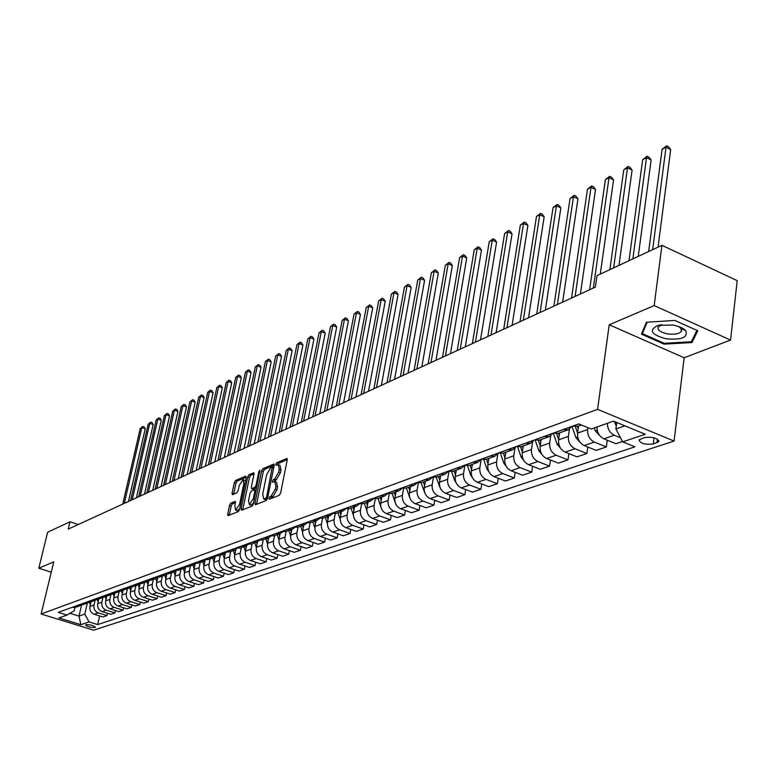 <?xml version="1.0" encoding="UTF-8"?>
<svg xmlns="http://www.w3.org/2000/svg" width="776" height="776" viewBox="0 0 776 776"><rect width="100%" height="100%" fill="white"/><g stroke="black" fill="none" stroke-linecap="round" stroke-linejoin="round"><path stroke-width="1.16" d="M268.952 498.211L269.34 499.24L279.292 495.272L280.611 493.041L287.236 459.925L286.897 458.461L276.702 462.787L275.79 464.329L276.023 465.348L278.225 464.64L279.273 469.315L278.73 472.05L274.568 479.141L273.288 479.665L272.386 481.217L272.609 482.245L274.791 481.576L275.858 486.319L275.305 489.074L271.134 496.155L269.854 496.669L268.952 498.211M95.002 627.493L95.38 627.25C93.644 625.466 90.501 624.622 85.952 624.709L85.593 624.952C87.319 626.727 90.462 627.58 95.002 627.493M230.773 503.188L229.55 505.292L227.688 514.197L227.969 515.652L238.358 511.568L239.6 509.434L246.225 477.512L245.72 476.125L235.526 480.509L234.304 482.623L232.072 493.274L232.354 494.7L236.893 492.857L238.125 490.742L239.241 485.417L243.101 479.636L243.877 483.448L239.522 504.439L235.661 510.22L234.876 506.321L235.312 501.383L230.773 503.188L232.441 503.769L231.219 505.884L229.298 515.177M53.767 561.834L38.8 568.216L47.627 532.239L69.995 521.782L68.23 529.125L595.386 287.091L597.016 275.635L661.947 245.313L654.178 305.589L609.218 324.775L597.568 409.35L41.109 614.01L53.767 561.834M254.965 503.294L255.488 504.749L266.265 500.462L267.555 498.26L274.18 465.522L273.86 464.067L262.851 468.743L261.59 470.925L254.965 503.294L256.604 504.303M252.113 506.088L241.646 510.259L241.132 508.823L247.757 476.852L248.999 474.708L253.684 472.759L253.985 474.185L251.308 487.173L251.608 488.618L254.819 487.347L256.08 485.184L258.864 471.604L259.902 470.062L253.383 503.925L252.113 506.088M644.429 437.577L639.075 439.866C640.171 443.503 644.904 444.881 653.266 443.979L658.698 441.699C657.602 438.033 652.839 436.655 644.429 437.577M597.568 409.35L674.072 441.059L93.634 630.18L41.109 614.01M99.658 615.979L97.669 624.583L634.913 446.83L622.721 441.854L645.263 434.25L613.515 421.135L591.293 429.021L578.789 423.919L58.239 612.371L66.978 615.077L74.176 610.799L74.942 607.53M97.669 624.583L89.065 621.915L80.84 624.69L58.937 617.938L66.978 615.077M609.218 324.775L684.16 357.755L730.555 340.053L654.178 305.589M730.555 340.053L737.2 280.65L661.947 245.313M38.8 568.216L51.255 572.193M684.16 357.755L674.072 441.059M78.24 524.528L69.995 521.782M622.721 441.854L615.882 429.002L616.755 422.474M615.882 429.002L624.932 425.849M81.635 604.873L78.997 616.105L84.768 614.088L87.329 603.127M107.486 613.292L106.962 615.601L102.878 616.978L94.245 614.291C90.87 612.836 89.434 610.227 89.938 606.434L91.025 601.788M106.962 615.601L98.3 612.894C94.905 611.439 93.459 608.811 93.974 605.008L95.06 600.343M115.469 610.547L114.926 612.904L110.764 614.311L102.073 611.595C98.668 610.13 97.223 607.482 97.727 603.67L98.824 598.965M114.926 612.904L106.205 610.169C102.791 608.694 101.326 606.046 101.84 602.205L102.927 597.501M123.588 607.753L123.044 610.169L118.806 611.595L110.056 608.85C106.622 607.365 105.158 604.698 105.672 600.847L106.768 596.084M123.044 610.169L114.256 607.395C110.813 605.91 109.348 603.233 109.852 599.363L110.939 594.61M131.871 604.911L131.319 607.375L126.992 608.83L118.175 606.046C114.722 604.553 113.248 601.856 113.752 597.976L114.858 593.145M131.319 607.375L122.462 604.572C118.99 603.068 117.516 600.362 118.02 596.463L119.116 591.671M140.301 602.011L139.748 604.523L135.344 606.017L126.459 603.195C122.977 601.681 121.483 598.965 121.997 595.047L123.112 590.129M139.748 604.523L130.824 601.691C127.332 600.168 125.838 597.442 126.343 593.504L127.439 588.664M148.905 599.053L148.332 601.623L143.841 603.146L134.898 600.294C131.386 598.762 129.883 596.017 130.387 592.059L131.522 587.054M148.332 601.623L139.35 598.762C135.829 597.219 134.316 594.465 134.82 590.487L135.916 585.608M157.674 596.046L157.091 598.665L152.513 600.217L143.502 597.326C139.961 595.784 138.448 593.01 138.952 589.013L140.097 583.911M157.091 598.665L148.041 595.764C144.491 594.203 142.968 591.419 143.473 587.413L144.569 582.495M166.607 592.971L166.025 595.648L161.359 597.229L152.271 594.309C148.711 592.738 147.178 589.944 147.683 585.919L148.846 580.69M166.025 595.648L156.907 592.709C153.328 591.137 151.786 588.324 152.29 584.279L153.396 579.313M175.725 589.828L175.124 592.573L170.371 594.183L161.214 591.225C157.625 589.644 156.083 586.821 156.587 582.747L157.77 577.402M175.124 592.573L165.938 589.605C162.329 588.004 160.778 585.162 161.282 581.078L162.388 576.073M185.018 586.627L184.416 589.44L179.566 591.079L170.342 588.082C166.724 586.481 165.162 583.63 165.666 579.527L166.869 574.036M184.416 589.44L175.163 586.423C171.525 584.813 169.954 581.942 170.458 577.819L171.564 572.756M194.504 583.368L193.893 586.239L188.946 587.907L179.654 584.881C175.997 583.261 174.425 580.37 174.93 576.228L176.152 570.593M193.893 586.239L184.562 583.183C180.905 581.554 179.314 578.653 179.819 574.492L180.924 569.39M204.185 580.031L203.564 582.97L198.511 584.677L189.15 581.612C185.474 579.973 183.883 577.053 184.378 572.872L185.619 567.14M203.564 582.97L194.165 579.885C190.469 578.227 188.869 575.297 189.373 571.097L190.479 565.937M214.069 576.626L213.439 579.633L208.278 581.379L198.84 578.275C195.135 576.607 193.525 573.668 194.029 569.438L195.213 563.89M213.439 579.633L203.962 576.51C200.237 574.832 198.627 571.873 199.122 567.634L200.227 562.425M224.157 573.154L223.517 576.238L218.25 578.013L208.734 574.861C205 573.183 203.38 570.205 203.875 565.937L205.048 560.369M223.517 576.238L213.963 573.066C210.209 571.369 208.579 568.381 209.074 564.094L210.189 558.836M234.459 569.603L233.809 572.756L228.425 574.58L218.842 571.388C215.078 569.681 213.439 566.674 213.934 562.367L215.097 556.838M233.809 572.756L224.177 569.545C220.394 567.828 218.754 564.812 219.239 560.476L220.355 555.17M244.974 565.976L244.314 569.206L238.824 571.068L229.162 567.828C225.36 566.111 223.711 563.066 224.196 558.72L225.341 553.22M244.314 569.206L234.614 565.956C230.802 564.22 229.133 561.164 229.628 556.79L230.734 551.426M255.721 562.27L255.052 565.588L249.435 567.479L239.697 564.2C235.875 562.455 234.197 559.389 234.691 554.986L235.826 549.495M255.052 565.588L245.274 562.28C241.423 560.524 239.745 557.44 240.23 553.016L241.346 547.604M266.702 558.477L266.022 561.882L260.29 563.812L250.473 560.495C246.603 558.73 244.915 555.616 245.4 551.183L246.525 545.683M266.022 561.882L256.158 558.536C252.287 556.751 250.59 553.627 251.075 549.165L252.181 543.695M277.924 554.607L277.236 558.09L271.367 560.068L261.473 556.702C257.584 554.908 255.876 551.775 256.361 547.284L257.477 541.774M277.236 558.09L267.293 554.695C263.384 552.9 261.667 549.738 262.152 545.227L263.258 539.708M289.39 550.65L288.691 554.219L282.707 556.247L272.725 552.832C268.797 551.018 267.07 547.837 267.555 543.307L268.671 537.749M288.691 554.219L278.671 550.776C274.733 548.952 272.997 545.761 273.472 541.202L274.588 535.624M301.127 546.595L300.409 550.262L294.288 552.328L284.229 548.865C280.272 547.032 278.526 543.821 279.001 539.242L280.117 533.626M300.409 550.262L290.311 546.77C286.334 544.917 284.579 541.697 285.054 537.089L286.169 531.444M313.116 542.453L312.398 546.217L306.132 548.331L295.986 544.82C291.999 542.957 290.234 539.708 290.709 535.081L291.825 529.407M312.398 546.217L302.213 542.676C298.207 540.794 296.432 537.535 296.898 532.879L298.013 527.176M325.396 538.205L324.659 542.075L318.247 544.238L308.024 540.678C303.998 538.787 302.213 535.498 302.688 530.823L303.794 525.09M324.659 542.075L314.387 538.476C310.351 536.575 308.557 533.277 309.023 528.563L310.138 522.791M337.948 533.859L337.211 537.836L330.644 540.048L320.333 536.429C316.278 534.518 314.474 531.191 314.94 526.467L316.045 520.677M337.211 537.836L326.851 534.189C322.777 532.258 320.963 528.912 321.429 524.159L322.544 518.29M350.81 529.416L350.054 533.5L343.341 535.77L332.943 532.093C328.84 530.153 327.026 526.788 327.482 522.005L328.587 516.156M350.054 533.5L339.607 529.795C335.494 527.835 333.67 524.46 334.116 519.648L335.242 513.663M363.963 524.857L363.207 529.057L356.329 531.376L345.844 527.651C341.712 525.682 339.869 522.277 340.325 517.437L341.43 511.52M363.207 529.057L352.673 525.294C348.521 523.315 346.668 519.891 347.124 515.022L348.259 508.91M377.446 520.192L376.67 524.508L369.628 526.885L359.055 523.102C354.884 521.103 353.031 517.66 353.478 512.771L354.574 506.786M376.67 524.508L366.049 520.686C361.868 518.678 359.996 515.216 360.433 510.288L361.587 504.022M391.259 515.409L390.474 519.842L383.257 522.287L372.587 518.436C368.387 516.409 366.505 512.926 366.941 507.979L368.047 501.927M390.474 519.842L379.765 515.972C375.535 513.925 373.644 510.414 374.08 505.438L375.245 498.987M405.402 510.501L404.606 515.07L397.215 517.573L386.458 513.663C382.219 511.607 380.318 508.076 380.744 503.071L381.84 496.95M404.606 515.07L393.81 511.132C389.542 509.056 387.631 505.506 388.058 500.472L389.242 493.808M419.913 505.467L419.108 510.181L411.522 512.742L400.678 508.765C396.4 506.68 394.47 503.1 394.897 498.047L395.983 491.858M419.108 510.181L408.205 506.175C403.908 504.07 401.968 500.472 402.395 495.379L403.607 488.473M434.783 500.307L433.968 505.157L426.189 507.785L415.247 503.75C410.931 501.626 408.981 498.008 409.398 492.886L410.485 486.63M433.968 505.157L422.978 501.092C418.633 498.949 416.673 495.311 417.09 490.151L418.332 482.973M450.031 495.01L449.207 500.006L441.234 502.702L430.195 498.599C425.84 496.446 423.871 492.779 424.278 487.6L425.364 481.265M449.207 500.006L438.12 495.874C433.745 493.701 431.757 490.005 432.164 484.796L433.435 477.298M465.687 489.569L464.853 494.729L456.666 497.494L445.531 493.323C441.137 491.13 439.138 487.415 439.546 482.177L440.623 475.766M464.853 494.729L453.669 490.519C449.246 488.317 447.238 484.573 447.636 479.296L448.945 471.449M481.75 483.981L480.907 489.307L472.506 492.139L461.274 487.9C456.841 485.679 454.814 481.915 455.211 476.61L456.278 470.12M480.907 489.307L469.625 485.029C465.163 482.788 463.126 478.996 463.514 473.651L464.863 465.416M498.24 478.239L497.387 483.739L488.764 486.649L477.434 482.332C472.953 480.082 470.906 476.26 471.294 470.886L472.351 464.329M497.387 483.739L486.009 479.384C481.508 477.104 479.442 473.263 479.82 467.86L481.12 459.77M515.186 472.341L514.313 478.016L505.457 481.013L494.021 476.619C489.51 474.33 487.435 470.46 487.803 465.018L488.861 458.373M514.313 478.016L502.829 473.593C498.289 471.274 496.204 467.375 496.572 461.904L497.794 454.154M532.588 466.279L531.705 472.147L522.607 475.222L511.074 470.751C506.515 468.413 504.419 464.494 504.778 458.985L505.826 452.262M531.705 472.147L520.124 467.637C515.545 465.28 513.431 461.332 513.79 455.784L514.934 448.276M550.475 460.042L549.583 466.104L540.232 469.267L528.592 464.717C523.994 462.341 521.87 458.364 522.219 452.786L523.247 445.977M549.583 466.104L537.904 461.516C533.277 459.12 531.133 455.114 531.482 449.498L532.578 442.155M568.866 453.62L567.974 459.896L558.351 463.146L546.614 458.509C541.968 456.104 539.815 452.068 540.144 446.413L541.173 439.517M567.974 459.896L556.179 455.221C551.513 452.786 549.34 448.722 549.67 443.028L550.737 435.792M587.781 447.005L586.879 453.514L576.985 456.851L565.141 452.136C560.447 449.673 558.264 445.589 558.594 439.856L559.603 432.872M586.879 453.514L574.987 448.741C570.273 446.268 568.071 442.145 568.391 436.374L569.419 429.196M607.249 440.205L606.347 446.937L596.152 450.381L584.202 445.57C579.468 443.067 577.257 438.915 577.567 433.115L578.566 426.034M606.347 446.937L594.338 442.077C589.585 439.555 587.354 435.375 587.655 429.526L587.917 427.644M69.966 613.302L78.997 616.105L80.84 624.69M620.567 437.79L614.262 435.22C609.771 432.882 607.482 428.915 607.404 423.308M597.016 426.994C597.083 432.562 599.353 436.5 603.825 438.809L615.882 443.717L622.517 441.476M581.437 424.996L577.587 426.393L572.678 426.131M571.922 426.402L568.207 429.768L563.318 429.516M568.207 429.768L558.206 433.377L553.337 433.134M552.793 433.328L549.098 436.665L544.248 436.422M549.098 436.665L539.378 440.167L534.548 439.934M534.208 440.06L530.532 443.348L525.721 443.135M530.532 443.348L521.084 446.763L516.292 446.54M516.147 446.598L512.49 449.857L507.717 449.653M512.49 449.857L503.304 453.165L498.551 452.971M498.57 452.971L494.942 456.181L490.219 455.987M494.942 456.181L486.019 459.402L481.304 459.208M490.296 456.016L481.392 459.246L477.88 462.331L473.195 462.147M477.88 462.331L469.199 465.464L464.523 465.29M464.756 465.377L461.284 468.316L456.627 468.141M461.284 468.316L452.825 471.362L448.188 471.197M448.518 471.323L445.123 474.146L440.506 473.981M445.123 474.146L436.888 477.114L432.29 476.959M432.707 477.104L429.39 479.82L424.811 479.665M429.39 479.82L421.368 482.711L416.809 482.565M417.313 482.74L414.064 485.339L409.515 485.204M414.064 485.339L406.246 488.162L401.725 488.017M402.308 488.22L399.126 490.723L394.625 490.597M399.126 490.723L391.511 493.468L387.03 493.342M387.69 493.555L384.566 495.971L380.104 495.845M384.566 495.971L377.146 498.648L372.693 498.532M373.431 498.764L370.375 501.092L365.942 500.976M370.375 501.092L363.139 503.702L358.725 503.585M359.521 503.837L356.533 506.078L352.139 505.971M356.533 506.078L349.472 508.629L345.097 508.522M345.95 508.784L343.031 510.947L338.666 510.85M343.031 510.947L336.134 513.431L331.798 513.334M332.71 513.615L329.849 515.7L325.522 515.603M329.849 515.7L323.117 518.125L318.81 518.038M319.79 518.32L316.986 520.337L312.689 520.25M316.986 520.337L310.41 522.704L306.142 522.626M307.17 522.917L304.415 524.867L300.157 524.789M304.415 524.867L298.003 527.176L293.764 527.108M294.841 527.399L292.145 529.29L287.925 529.222M292.145 529.29L285.878 531.55L281.669 531.482M282.794 531.783L280.155 533.616L275.965 533.548M280.155 533.616L274.035 535.818L269.854 535.76M271.028 536.07L268.438 537.836L264.276 537.778M268.438 537.836L262.453 539.999L258.311 539.941M259.514 540.251L256.982 541.968L252.86 541.92M256.982 541.968L251.133 544.073L247.02 544.034M248.271 544.345L245.779 546.003L241.685 545.955M245.779 546.003L240.056 548.069L235.982 548.031M237.262 548.341L234.827 549.951L230.763 549.912M235.39 551.561L234.856 549.942L229.23 551.969L225.176 551.94M226.505 552.25L224.109 553.822L220.083 553.783M224.109 553.822L218.628 555.791L214.612 555.762M215.97 556.072L213.623 557.595L209.627 557.566M213.623 557.595L208.259 559.535L204.272 559.506M205.659 559.816L203.361 561.3L199.393 561.271M203.361 561.3L198.113 563.192L194.155 563.163M195.571 563.483L193.311 564.918L189.373 564.899M193.311 564.918L188.17 566.771L184.251 566.752M185.687 567.072L183.476 568.468L179.566 568.449M183.476 568.468L178.441 570.282L174.542 570.263M176.006 570.583L173.843 571.941L169.954 571.931M173.843 571.941L168.906 573.716L165.036 573.707M166.53 574.017L164.405 575.346L160.545 575.336M164.405 575.346L159.565 577.082L155.734 577.082M157.247 577.383L155.151 578.673L151.33 578.673M155.151 578.673L150.418 580.38L146.606 580.38M148.138 580.69L146.092 581.942L142.289 581.942M146.092 581.942L141.445 583.62L137.662 583.62M139.224 583.921L137.206 585.143L133.433 585.153M137.206 585.143L132.657 586.792L128.894 586.792M130.475 587.092L128.496 588.286L124.752 588.295M128.496 588.286L124.034 589.896L120.299 589.905M121.9 590.206L119.95 591.37L116.235 591.38M119.95 591.37L115.576 592.942L111.87 592.951M113.49 593.252L111.569 594.387L107.883 594.397M111.569 594.387L107.282 595.929L103.606 595.949M105.235 596.24L103.353 597.345L99.697 597.365M103.353 597.345L99.144 598.868L95.496 598.888M98.096 602.098L97.145 599.179L95.293 600.255L91.655 600.275M95.293 600.255L91.161 601.749L87.543 601.769M89.192 602.05L87.378 603.107L83.769 603.127M87.378 603.107L83.323 604.572L79.724 604.591M81.402 604.873L79.618 605.91L76.029 605.93M79.618 605.91L75.631 607.346L72.061 607.365M84.768 614.088L89.065 621.915M646.427 322.253L641.422 334.146L664.043 344.137L691.988 342.546L697.779 330.751L674.839 320.44L646.427 322.253M692.318 339.762L691.988 342.546M664.149 343.254L664.043 344.137M270.698 498.696L272.861 496.776L277.032 489.695L275.305 489.074M275.208 481.721L276.508 482.197L277.585 486.94L277.032 489.695M278.652 464.805L279.932 465.27L280.99 469.946L280.446 472.681L276.285 479.762L274.141 481.663M287.285 459.605L278.409 463.408L277.556 464.737M274.229 465.202L264.548 469.364L263.277 471.536L256.662 503.896M265.77 498.308L266.672 496.766L272.26 467.045L270.766 467.647L266.663 474.66L262.686 494.196L263.733 498.949L265.77 498.308L267.38 498.881M265.043 499.414L266.149 499.453L264.432 498.842M267.351 498.968L266.149 499.453M254.033 473.874L250.677 475.31L249.435 477.453L242.762 509.813M253.034 489.016L256.681 487.852M248.514 500.724L249.339 504.662L253.286 498.793L254.829 491.276L254.518 489.821L251.308 491.092L250.056 493.245L248.514 500.724M250.726 505.147L253.548 503.149M235.661 502.46L232.441 503.769M237.039 510.705L239.726 508.823M245.526 480.907L243.412 479.752M246.283 477.201L237.184 481.11L235.962 483.215L233.683 494.205M616.289 425.995L614.359 421.484M658.048 247.127L670.697 149.535L666.031 147.207L662.083 149.322L648.639 251.521M652.645 249.659L666.031 147.207L666.603 145.82L668.466 146.751L670.697 149.535M662.083 149.322L666.603 145.82M599.606 435.423L595.24 430.806L594.261 427.974M638.241 256.381L651.132 159.934L646.505 157.654L642.664 159.71L628.987 260.707M632.867 258.893L646.505 157.654L647.097 156.267L648.949 157.179L651.132 159.934M642.664 159.71L647.097 156.267M579.905 442.116L575.899 437.625L572.019 426.373M618.996 265.373L632.091 170.051L627.503 167.82L623.768 169.818L609.868 269.631M578.178 428.798L577.373 426.46M575.404 426.732L577.577 433.047M613.651 267.865L627.503 167.82L628.123 166.433L629.957 167.325L632.091 170.051M623.768 169.818L628.123 166.433M560.796 448.586L557.1 444.25L553.288 433.154M600.265 274.122L613.564 179.896L609.014 177.704L605.377 179.654L589.644 289.729M559.234 435.414L558.497 433.27M556.644 433.697L558.642 439.526M593.32 288.041L609.014 177.704L609.664 176.317L611.478 177.2L613.564 179.896M605.377 179.654L609.664 176.317M542.162 454.804L538.825 450.691L535.227 440.176M580.399 293.978L595.532 189.489L591.021 187.336L587.471 189.228L571.524 298.052M540.823 441.854L540.144 439.885M538.379 440.419L540.232 445.822M575.113 296.403L591.021 187.336L591.69 185.949L593.485 186.812L595.532 189.489M587.471 189.228L591.69 185.949M666.293 338.84C681.784 340.082 688.244 337.366 685.693 330.692C683.181 328.025 678.816 326.133 672.598 325.018L658.087 325.367C648.329 330.207 651.064 334.699 666.293 338.84M661.918 324.659L658.203 326.909C657.204 330.004 660.347 332.322 667.632 333.884C674.509 334.757 679.087 333.923 681.377 331.371L680.892 328.267L678.534 326.492M696.926 330.372L691.348 341.76L664.266 343.302L642.344 333.622L647.165 322.205M642.654 331.207L642.344 333.622M524.023 460.818L521.055 456.957L517.64 446.957M562.639 302.126L577.965 198.821L573.483 196.716L570.04 198.559L553.899 306.142M522.927 448.121L522.306 446.316M520.609 446.898L522.345 451.962M557.381 304.541L573.483 196.716L574.182 195.329L575.967 196.173L577.965 198.821M570.04 198.559L574.182 195.329M506.379 466.648L503.769 463.049L500.51 453.465M545.353 310.07L560.844 207.919L556.411 205.844L553.045 207.648L536.73 314.028M505.515 454.222L504.953 452.573M503.314 453.165L504.943 457.937M540.125 312.466L556.411 205.844L557.12 204.466L558.895 205.3L560.844 207.919M553.045 207.648L557.12 204.466M489.21 472.274L486.95 468.976L483.807 459.741M528.514 317.801L544.17 216.785L539.766 214.748L536.488 216.504L520.007 321.7M488.579 460.168L488.065 458.665M486.465 459.237L488.007 463.767M523.315 320.187L539.766 214.748L540.494 213.371L542.249 214.186L544.17 216.785M536.488 216.504L540.494 213.371M472.477 477.725L470.576 474.747L467.53 465.794M512.102 325.328L527.903 225.428L523.538 223.43L520.347 225.137L503.711 329.189M472.089 465.959L471.624 464.591M470.072 465.154L471.527 469.441M506.941 327.705L523.538 223.43L524.285 222.052L526.031 222.857L527.903 225.428M520.347 225.137L524.285 222.052M456.191 483.002L454.62 480.373L451.661 471.643M496.106 332.681L512.053 233.857L507.717 231.898L504.604 233.557L487.832 336.474M456.036 471.604L455.609 470.363M454.096 470.906L455.473 474.98M490.975 335.028L507.717 231.898L508.484 230.52L510.21 231.306L512.053 233.857M504.604 233.557L508.484 230.52M440.322 488.085L436.19 477.308M480.509 339.839L496.582 242.083L492.285 240.153L489.239 241.772L472.351 343.584M440.39 477.104L440.011 475.989M438.537 476.512L439.846 480.373M475.416 342.177L492.285 240.153L493.061 238.785L494.778 239.551L496.582 242.083M489.239 241.772L493.061 238.785M424.86 493.002L421.106 482.788M465.299 346.824L481.479 250.105L477.221 248.204L474.252 249.794L457.248 350.519M425.151 482.468L424.811 481.459M423.376 481.983L424.618 485.64M460.236 349.142L477.221 248.204L478.016 246.846L479.714 247.602L481.479 250.105M474.252 249.794L478.016 246.846M409.786 497.726L406.381 488.104M450.468 353.633L466.745 257.933L462.515 256.07L459.625 257.622L442.504 357.28M410.3 487.706L410 486.804M408.593 487.309L409.767 490.781M445.424 355.941L462.515 256.07L463.33 254.712L465.018 255.459L466.745 257.933M459.625 257.622L463.33 254.712M395.1 502.266L392.025 493.284M435.986 360.277L452.36 265.586L448.169 263.743L445.337 265.266L428.129 363.886M395.818 492.808L395.547 492.013M394.179 492.508L395.294 495.796M430.981 362.576L448.169 263.743L448.984 262.395L450.662 263.122L452.36 265.586M445.337 265.266L448.984 262.395M380.793 506.592L378.019 498.337M421.843 366.767L438.314 273.055L434.143 271.241L431.378 272.725L414.093 370.336M381.695 497.794L381.462 497.096M380.124 497.571L381.171 500.695M416.867 369.056L434.143 271.241L434.977 269.893L436.645 270.62L438.314 273.055M431.378 272.725L434.977 269.893M366.873 510.802L364.351 503.265M408.04 373.11L424.579 280.349L420.456 278.574L417.75 280.02L400.387 376.622M367.911 502.664L367.708 502.053M366.408 502.518L367.397 505.486M403.103 375.38L420.456 278.574L421.29 277.226L422.949 277.934L424.579 280.349M417.75 280.02L421.29 277.226M353.352 515.08L351.004 508.076M394.557 379.299L411.164 287.479L407.07 285.733L404.432 287.139L386.991 382.772M354.457 507.417L354.283 506.893M353.012 507.349L353.953 510.162M389.649 381.559L407.07 285.733L407.924 284.385L409.563 285.083L411.164 287.479M404.432 287.139L407.924 284.385M340.179 519.348L337.977 512.771M381.385 385.352L398.059 294.444L393.995 292.727L391.405 294.104L373.916 388.776M339.936 512.063L340.829 514.721M376.505 387.593L393.995 292.727L394.848 291.388L396.478 292.077L398.059 294.444M391.405 294.104L394.848 291.388M327.336 523.577L325.26 517.35M368.513 391.259L385.235 301.263L381.2 299.565L378.678 300.913L361.131 394.644M327.171 516.661L328.015 519.192M363.663 393.48L381.2 299.565L382.073 298.236L383.683 298.905L385.235 301.263M378.678 300.913L382.073 298.236M314.794 527.738L312.825 521.831M355.922 397.04L372.703 307.926L368.697 306.258L366.224 307.577L348.628 400.387M314.697 521.162L315.493 523.558M351.111 399.252L368.697 306.258L369.58 304.929L371.18 305.599L372.703 307.926M366.224 307.577L369.58 304.929M302.553 531.832L300.681 526.215M343.623 402.686L360.433 314.445L356.465 312.796L354.05 314.086L336.406 405.993M302.514 525.556L303.27 527.825M338.831 404.888L356.465 312.796L357.348 311.477L358.939 312.136L360.433 314.445M354.05 314.086L357.348 311.477M290.593 535.857L288.808 530.493M331.585 408.215L348.434 320.818L344.495 319.198L342.129 320.469L324.455 411.484M290.602 529.853L291.31 531.997M326.832 410.397L344.495 319.198L345.388 317.879L346.969 318.529L348.434 320.818M342.129 320.469L345.388 317.879M278.904 539.815L277.207 534.674M319.809 413.618L336.697 327.065L332.778 325.464L330.469 326.706L312.767 416.848M278.953 534.043L279.632 536.08M315.085 415.79L332.778 325.464L333.68 324.155L335.251 324.795L336.697 327.065M330.469 326.706L333.68 324.155M267.487 543.695L265.858 538.767M308.295 418.904L325.202 333.166L321.312 331.595L319.052 332.807L301.33 422.105M267.565 538.156L268.205 540.077M303.591 421.067L321.312 331.595L322.224 330.295L323.776 330.915L325.202 333.166M319.052 332.807L322.224 330.295M256.313 547.507L254.751 542.773M297.014 424.084L313.94 339.151L310.09 337.599L307.878 338.792L290.127 427.246M256.42 542.172L257.021 543.986M292.348 426.228L310.09 337.599L311.001 336.299L312.544 336.92L313.94 339.151M307.878 338.792L311.001 336.299M245.391 551.241L243.887 546.692M285.975 429.147L302.921 345.01L299.1 343.487L296.927 344.641L279.166 432.28M245.526 546.1L246.089 547.817M281.339 431.281L299.1 343.487L300.021 342.187L301.544 342.798L302.921 345.01M296.927 344.641L300.021 342.187M234.701 554.908L233.256 550.523M275.17 434.114L292.125 350.752L288.332 349.239L286.199 350.383L268.438 437.208M270.562 436.228L288.332 349.239L289.254 347.949L290.777 348.55L292.125 350.752M286.199 350.383L289.254 347.949M224.245 558.497L222.848 554.268M264.587 438.974L281.552 356.368L277.779 354.884L275.693 356L257.923 442.029M224.419 553.705L224.924 555.238M260.009 441.078L277.779 354.884L278.71 353.604L280.214 354.195L281.552 356.368M275.693 356L278.71 353.604M214.001 562.018L212.663 557.944M254.218 443.736L271.183 361.878L267.439 360.413L265.402 361.509L247.622 446.763M214.186 557.362L214.671 558.836M249.668 445.822L267.439 360.413L268.38 359.133L269.873 359.725L271.183 361.878M265.402 361.509L268.38 359.133M203.972 565.471L202.681 561.543M244.052 448.402L261.027 367.281L257.312 365.835L255.304 366.902L237.534 451.389M204.166 560.941L204.631 562.357M239.532 450.478L257.312 365.835L258.253 364.565L259.737 365.137L261.027 367.281M255.304 366.902L258.253 364.565M194.155 568.856L192.914 565.064M234.1 452.971L251.065 372.577L247.379 371.151L245.42 372.199L227.64 455.929M194.349 564.433L194.805 565.82M229.609 455.037L247.379 371.151L248.32 369.88L249.794 370.453L251.065 372.577M245.42 372.199L248.32 369.88M184.533 572.174L183.33 568.517M224.342 457.452L241.297 377.766L237.64 376.36L235.71 377.388L217.949 460.381M184.727 567.848L185.173 569.206M219.88 459.499L237.64 376.36L238.581 375.099L240.046 375.662L241.297 377.766M235.71 377.388L238.581 375.099M175.104 575.423L173.95 571.902M214.768 461.846L231.723 382.859L228.086 381.462L226.204 382.481L208.453 464.746M175.298 571.184L175.735 572.523M210.335 463.883L228.086 381.462L229.036 380.211L230.491 380.764L231.723 382.859M226.204 382.481L229.036 380.211M165.86 578.615L164.754 575.21M205.388 466.153L222.324 387.845L218.716 386.477L216.863 387.466L199.131 469.024M166.045 574.444L166.481 575.782M200.984 468.18L218.716 386.477L219.666 385.226L221.111 385.779L222.324 387.845M216.863 387.466L219.666 385.226M156.81 581.748L155.724 578.44M196.183 470.382L213.109 392.743L209.53 391.395L207.716 392.365L189.994 473.224M156.985 577.625L157.421 578.974M191.808 472.39L209.53 391.395L210.48 390.144L211.916 390.687L213.109 392.743M207.716 392.365L210.48 390.144M147.925 584.813L146.877 581.602M187.161 474.524L204.069 397.555L200.509 396.216L198.724 397.176L181.021 477.337M148.09 580.739L148.536 582.107M182.806 476.522L200.509 396.216L201.469 394.974L202.885 395.508L204.069 397.555M198.724 397.176L201.469 394.974M139.224 587.83L138.196 584.687M178.296 478.588L195.193 402.269L191.662 400.95L189.907 401.89L172.233 481.372M139.408 583.93L139.816 585.172M173.979 480.577L191.662 400.95L192.613 399.718L194.029 400.241L195.193 402.269M189.907 401.89L192.613 399.718M130.678 590.788L129.679 587.713M169.605 482.575L186.473 406.905L182.971 405.596L181.254 406.517L163.6 485.339M130.911 587.102L131.27 588.189M165.307 484.554L182.971 405.596L183.931 404.374L185.328 404.888L186.473 406.905M181.254 406.517L183.931 404.374M122.298 593.698L121.318 590.672M161.078 486.494L177.927 411.445L174.445 410.165L172.757 411.067L155.122 489.229M122.569 590.197L122.88 591.147M156.81 488.453L174.445 410.165L175.405 408.942L176.792 409.456L177.927 411.445M172.757 411.067L175.405 408.942M114.082 596.55L113.112 593.562M152.707 490.345L169.527 415.917L166.064 414.646L164.405 415.529L146.809 493.051M114.382 593.223L114.654 594.057M148.459 492.285L166.064 414.646L167.024 413.424L168.411 413.938L169.527 415.917M164.405 415.529L167.024 413.424M106.011 599.344L105.051 596.395M144.481 494.118L161.272 420.301L157.838 419.04L156.209 419.913L138.642 496.795M106.341 596.172L106.574 596.909M140.262 496.048L157.838 419.04L158.808 417.827L160.176 418.332L161.272 420.301M156.209 419.913L158.808 417.827M136.411 497.823L153.173 424.608L149.758 423.366L148.167 424.22L130.62 500.481M98.436 599.062L98.649 599.712M132.221 499.744L149.758 423.366L150.728 422.154L152.086 422.658L153.173 424.608M148.167 424.22L150.728 422.154M90.326 604.805L89.434 602.05M128.476 501.461L145.209 428.837L141.824 427.605L140.252 428.449L122.744 504.09M90.685 601.885L90.87 602.457M124.315 503.372L141.824 427.605L142.794 426.412L144.142 426.897L145.209 428.837M140.252 428.449L142.794 426.412M89.938 606.434L93.974 605.008M97.727 603.67L101.84 602.205M105.672 600.847L109.852 599.363M113.752 597.976L118.02 596.463M121.997 595.047L126.343 593.504M130.387 592.059L134.82 590.487M138.952 589.013L143.473 587.413M147.683 585.919L152.29 584.279M156.587 582.747L161.282 581.078M165.666 579.527L170.458 577.819M174.93 576.228L179.819 574.492M184.378 572.872L189.373 571.097M194.029 569.438L199.122 567.634M203.875 565.937L209.074 564.094M213.934 562.367L219.239 560.476M224.196 558.72L229.628 556.79M234.691 554.986L240.23 553.016M245.4 551.183L251.075 549.165M256.361 547.284L262.152 545.227M267.555 543.307L273.472 541.202M279.001 539.242L285.054 537.089M290.709 535.081L296.898 532.879M302.688 530.823L309.023 528.563M314.94 526.467L321.429 524.159M327.482 522.005L334.116 519.648M340.325 517.437L347.124 515.022M353.478 512.771L360.433 510.288M366.941 507.979L374.08 505.438M380.744 503.071L388.058 500.472M394.897 498.047L402.395 495.379M409.398 492.886L417.09 490.151M424.278 487.6L432.164 484.796M439.546 482.177L447.636 479.296M455.211 476.61L463.514 473.651M471.294 470.886L479.82 467.86M487.803 465.018L496.572 461.904M504.778 458.985L513.79 455.784M522.219 452.786L531.482 449.498M540.144 446.413L549.67 443.028M558.594 439.856L568.391 436.374M577.567 433.115L587.655 429.526M572.766 426.17L578.877 423.958M603.825 438.809L614.262 435.22M584.202 445.57L594.338 442.077M553.424 433.173L563.405 429.555M565.141 452.136L574.987 448.741M534.635 439.973L544.335 436.461M546.614 458.509L556.179 455.221M516.38 446.578L525.808 443.164M528.592 464.717L537.904 461.516M498.638 453L507.805 449.682M511.074 470.751L520.124 467.637M494.021 476.619L502.829 473.593M464.601 465.319L473.273 462.186M477.434 482.332L486.009 479.384M448.276 471.236L456.715 468.18M461.274 487.9L469.625 485.029M432.377 476.988L440.584 474.01M445.531 493.323L453.669 490.519M416.887 482.594L424.889 479.694M430.195 498.599L438.12 495.874M401.803 488.055L409.602 485.233M415.247 503.75L422.978 501.092M387.108 493.371L394.703 490.626M400.678 508.765L408.205 506.175M372.781 498.561L380.182 495.883M386.458 513.663L393.81 511.132M358.803 503.614L366.029 501.005M372.587 518.436L379.765 515.972M345.175 508.552L352.217 506M359.055 523.102L366.049 520.686M331.876 513.363L338.743 510.88M345.844 527.651L352.673 525.294M318.887 518.067L325.6 515.633M332.943 532.093L339.607 529.795M306.219 522.655L312.767 520.279M320.333 536.429L326.851 534.189M293.832 527.137L300.234 524.818M308.024 540.678L314.387 538.476M281.746 531.512L287.993 529.251M295.986 544.82L302.213 542.676M269.932 535.789L276.043 533.578M284.229 548.865L290.311 546.77M258.379 539.97L264.354 537.807M272.725 552.832L278.671 550.776M247.088 544.054L252.927 541.939M261.473 556.702L267.293 554.695M236.049 548.05L241.763 545.984M250.473 560.495L256.158 558.536M225.253 551.959L230.841 549.942M239.697 564.2L245.274 562.28M214.69 555.781L220.151 553.802M229.162 567.828L234.614 565.956M204.35 559.525L209.695 557.595M218.842 571.388L224.177 569.545M194.223 563.192L199.461 561.3M208.734 574.861L213.963 573.066M184.319 566.781L189.441 564.918M198.84 578.275L203.962 576.51M174.61 570.292L179.634 568.468M189.15 581.612L194.165 579.885M165.113 573.726L170.031 571.951M179.654 584.881L184.562 583.183M155.801 577.101L160.613 575.356M170.342 588.082L175.163 586.423M146.674 580.399L151.398 578.692M161.214 591.225L165.938 589.605M137.73 583.639L142.357 581.961M152.271 594.309L156.907 592.709M128.961 586.811L133.501 585.172M143.502 597.326L148.041 595.764M120.367 589.925L124.82 588.315M134.898 600.294L139.35 598.762M111.938 592.98L116.303 591.399M126.459 603.195L130.824 601.691M103.674 595.968L107.951 594.416M118.175 606.046L122.462 604.572M95.564 598.907L99.755 597.384M110.056 608.85L114.256 607.395M87.601 601.788L91.723 600.294M102.073 611.595L106.205 610.169M79.792 604.611L83.837 603.146M94.245 614.291L98.3 612.894M72.129 607.385L76.097 605.949M657.447 439.158L656.991 442.756M654.052 437.771L653.266 443.979M272.861 496.776L271.134 496.155M277.585 486.94L275.858 486.319M275.005 480.286L273.288 479.665M276.285 479.762L274.568 479.141M280.446 472.681L278.73 472.05M280.99 469.946L279.273 469.315M278.409 463.408L276.702 462.787M287.188 458.703L286.654 458.5M271.581 497.28L269.854 496.669M263.277 471.536L261.59 470.925M264.548 469.364L262.851 468.743M274.141 464.3L273.618 464.116M267.778 497.164L266.672 496.766M273.589 468.462L272.483 468.064M273.744 467.676L272.454 467.2M242.82 509.415L241.132 508.823M249.435 477.453L247.757 476.852M250.677 475.31L248.999 474.708M253.946 472.972L253.461 472.788M253.519 489.19L251.822 488.589M256.507 487.949L254.819 487.347M257.147 485.563L256.08 485.184M259.931 471.992L258.864 471.604M254.363 499.172L253.286 498.793M255.896 491.664L254.829 491.276M240.56 504.807L239.522 504.439M244.915 483.826L243.877 483.448M233.731 493.866L232.072 493.274M235.962 483.215L234.304 482.623M237.184 481.11L235.526 480.509M229.356 514.779L227.688 514.197M231.219 505.884L229.55 505.292M615.155 423.783L616.648 423.26M595.24 430.806L597.239 430.098M575.899 437.625L577.693 436.995M557.1 444.25L558.701 443.688M538.825 450.691L540.251 450.187M521.055 456.957L522.306 456.511M503.769 463.049L504.856 462.671M486.95 468.976L487.871 468.655M470.576 474.747L471.352 474.475M454.62 480.373L455.26 480.15M439.08 485.854L439.585 485.679M658.834 440.603L658.698 441.699M273.763 467.589L272.347 467.074M265.44 499.56L263.733 498.949M253.296 489.229L251.608 488.618M251.036 505.254L249.339 504.662M256.158 490.403L254.635 489.86M237.34 510.812L235.661 510.22M680.892 328.267L685.693 330.692M681.803 327.86L681.377 331.371M661.783 324.678L658.087 325.367"/></g></svg>
